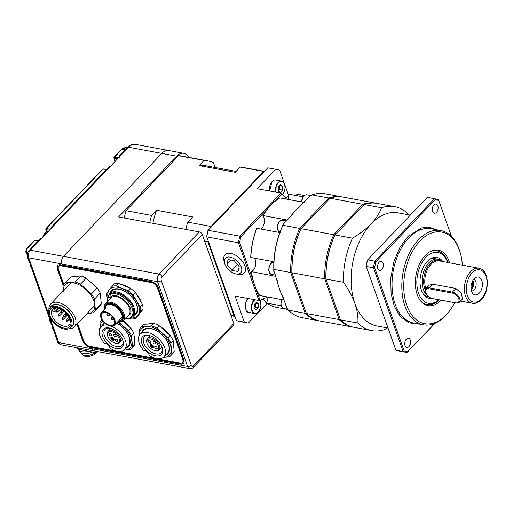 <?xml version="1.0" encoding="UTF-8"?>
<svg xmlns="http://www.w3.org/2000/svg" width="513" height="513" viewBox="0 0 513 513"><rect width="100%" height="100%" fill="white"/><g stroke="black" fill="none" stroke-linecap="round" stroke-linejoin="round"><path stroke-width="0.77" d="M125.255 149.796L121.87 149.341A0.821 0.475 43.7 0 0 121.543 149.43L123.864 147.879L127.442 147.507L122.626 148.629L114.431 157.132L118.484 157.869M38.366 240.783L34.846 240.462L27.048 248.632L26.67 251.376L27.882 252.39M181.647 362.967A5.752 3.309 43.7 0 0 182.955 362.332A5.752 3.309 43.7 0 0 183.256 359.19L157.85 287.447A5.752 3.309 43.7 0 0 151.771 282.054L62.907 265.587L62.74 265.125L62.907 265.587L61.419 265.311A5.752 3.309 -136.3 0 0 58.873 265.901A5.752 3.309 -136.3 0 0 58.302 267.235M94.809 350.879A5.483 3.367 -79.5 0 1 94.026 350.886A5.483 3.367 -79.5 0 1 91.923 348.737L91.609 346.647L91.538 347.654L90.051 347.378A6.849 3.937 -136.3 0 1 82.811 340.953L76.873 324.178M94.86 351.039L95.399 352.553L81.368 349.949A10.959 5.925 160.5 0 1 77.585 347.84A10.959 5.925 160.5 0 0 87.441 349.667M96.547 351.354L95.399 352.553M188.598 157.318A15.076 9.26 100.5 0 0 183.654 153.291A15.076 9.26 100.5 0 0 176.677 156.157L161.794 153.4A15.076 9.26 -79.5 0 1 168.777 150.533A15.076 9.26 100.5 0 0 161.794 153.4L63.458 256.365L161.794 153.4L128.628 147.25L30.293 250.222A5.483 3.367 100.5 0 0 28.734 257.808L49.062 315.206M63.157 285.44L57.411 269.216A6.849 3.937 -136.3 0 1 57.77 265.471A6.849 3.937 -136.3 0 1 60.797 264.766L151.155 281.509A6.849 3.937 43.7 0 1 158.395 287.928L183.795 359.671A6.849 3.937 43.7 0 1 183.436 363.416A6.849 3.937 43.7 0 1 180.409 364.121L91.538 347.654L91.923 348.737A5.483 3.367 -79.5 0 0 94.026 350.886L189.695 368.61A5.483 3.367 -79.5 0 1 187.591 366.468L157.574 281.682L61.9 263.958A5.483 3.367 -79.5 0 1 63.458 256.365A5.483 3.367 100.5 0 0 61.9 263.958L62.285 265.041L61.9 263.958L28.734 257.808A2.738 1.481 160.5 0 1 27.702 257.103L57.725 341.882C57.533 342.652 58.578 343.607 60.861 344.736A5.483 3.367 100.5 0 1 58.758 342.594A2.738 1.481 160.5 0 1 57.725 341.882M183.583 363.249A6.849 3.937 43.7 0 1 180.717 363.794L90.365 347.051A6.849 3.937 -136.3 0 1 83.125 340.632L77.181 323.85M63.413 284.965L57.719 268.895L57.411 269.216M57.931 265.317A6.849 3.937 -136.3 0 0 57.719 268.895M55.519 335.649L56.097 337.291M53.063 328.718L52.409 327.935L53.551 330.321A0.821 0.641 133.4 0 0 53.685 330.532L53.057 329.609M50.601 321.76L49.652 320.728L50.761 323.055A0.821 0.641 133.4 0 0 50.896 323.267L50.261 322.331M30.536 265.106A0.821 0.686 129.8 0 0 30.472 265.76L29.972 265.029L30.459 266.523L31.498 267.824M28.279 258.732A0.821 0.686 129.8 0 0 28.318 259.059L29.036 260.867M27.535 253.505L25.721 251.659L26.208 253.23L27.375 254.672M27.369 254.756L26.881 254.294A0.821 0.641 133.4 0 1 26.747 254.076L26.227 252.415A0.821 0.686 -50.2 0 1 26.67 251.376M49.389 230.222L46.061 229.619A0.821 0.494 164.9 0 1 45.76 229.349L46.375 231.6A0.821 0.487 -15.3 0 0 46.497 231.78M117.528 158.876L114.194 158.267A0.821 0.494 164.9 0 1 113.899 158.004L114.893 161.64M122.306 148.712A0.821 0.532 50.1 0 1 122.626 148.629M115.066 161.454L114.194 158.267A0.821 0.551 -79.7 0 1 114.431 157.132A0.821 0.475 43.7 0 0 114.098 157.222A0.821 0.821 0 0 0 113.899 158.004M106.505 169.431L102.985 169.117A0.821 0.5 -84.9 0 1 103.325 168.957L106.672 169.258M46.67 231.863L46.061 229.619A0.821 0.551 -79.7 0 1 46.292 228.484L50.351 229.221M35.185 240.302A0.821 0.821 0 0 0 34.518 240.552A0.821 0.475 -136.3 0 1 34.846 240.462A0.821 0.5 -84.9 0 1 35.185 240.302L38.533 240.603M199.39 231.934A2.738 1.577 43.7 0 1 202.289 234.499L162.025 276.661A2.738 1.686 100.5 0 0 161.249 280.457A2.738 1.481 160.5 0 1 157.574 281.682A5.483 3.367 -79.5 0 1 159.126 274.096L199.39 231.934L118.606 216.961L176.677 156.157M202.289 234.499L233.851 323.632A2.738 1.577 43.7 0 1 233.704 325.133L193.446 367.289A2.738 1.577 43.7 0 0 193.587 365.788L233.851 323.632M157.78 287.261L157.331 287.735L182.731 359.472A5.483 3.149 -136.3 0 1 182.448 362.467A5.483 3.149 -136.3 0 1 180.025 363.031L89.666 346.288A5.483 3.149 -136.3 0 1 83.876 341.151L77.598 323.421M63.779 284.401L58.469 269.415A5.483 3.149 -136.3 0 1 58.758 266.414L59.764 265.362M157.331 287.735A5.483 3.149 -136.3 0 0 151.54 282.599L61.182 265.856A5.483 3.149 -136.3 0 0 58.758 266.414M215.146 167.507L213.414 162.621A73.994 45.465 100.5 0 0 207.444 160.813L181.929 156.08A73.994 45.465 100.5 0 0 178.562 155.67L126.006 210.708A73.994 45.465 100.5 0 0 124.249 218.006M208.079 240.559A73.994 45.465 100.5 0 0 207.906 241.758L234.031 315.54L230.773 314.937M207.906 241.758L204.642 241.155M264.304 171.477A73.994 45.465 100.5 0 0 263.605 171.425L211.042 226.464L187.655 222.129L192.619 216.935L156.478 210.234L151.515 215.434A73.994 45.465 100.5 0 0 149.758 222.738M151.515 215.434L126.006 210.708M207.444 160.813A73.994 45.465 100.5 0 0 204.078 160.396L199.115 165.59L235.255 172.291L240.219 167.091L263.605 171.425M204.078 160.396L178.562 155.67M187.655 222.129A73.994 45.465 100.5 0 0 185.898 229.433M211.042 226.464A73.994 45.465 100.5 0 0 210.747 227.56M264.413 171.368L243.585 167.507A73.994 45.465 100.5 0 0 240.219 167.091M234.031 315.54A73.994 45.465 100.5 0 0 234.73 315.828M236.115 171.393L206.502 165.904A68.813 42.284 100.5 0 0 199.115 165.59M156.478 210.234A68.813 42.284 100.5 0 0 152.887 223.315M48.915 309.615A16.442 9.452 43.7 0 1 50.165 304.575A16.442 9.452 43.7 0 1 50.556 304.113A16.442 9.452 43.7 0 1 68.595 308.275A16.442 9.452 43.7 0 1 74.731 326.364A16.442 9.452 43.7 0 1 74.34 326.826A16.442 9.452 43.7 0 1 68.922 328.724M50.37 307.486A14.544 8.362 43.7 0 1 50.96 306.485A14.544 8.362 43.7 0 1 66.921 309.442A14.544 8.362 43.7 0 1 72.699 325.755A14.544 8.362 43.7 0 1 70.98 327.172M49.633 308.3A14.249 8.195 43.7 0 1 49.973 307.903A14.249 8.195 43.7 0 1 65.606 311.506A14.249 8.195 43.7 0 1 70.929 327.185A14.249 8.195 43.7 0 1 70.589 327.583A14.249 8.195 43.7 0 1 54.955 323.979A14.249 8.195 43.7 0 1 49.633 308.3M49.973 307.903L51.524 306.28A14.249 8.195 43.7 0 1 67.152 309.884A14.249 8.195 43.7 0 1 72.474 325.563A14.249 8.195 43.7 0 1 72.134 325.96L70.589 327.583M70.005 326.364A13.017 7.483 43.7 0 1 55.725 323.722A13.017 7.483 43.7 0 1 50.556 309.115A13.017 7.483 43.7 0 1 64.837 311.763A13.017 7.483 43.7 0 1 70.005 326.364M52.32 309.647A11.376 6.541 -136.3 0 0 56.565 322.158A11.376 6.541 -136.3 0 0 69.043 325.037A11.376 6.541 -136.3 0 0 69.313 324.716A11.376 6.541 -136.3 0 0 65.068 312.199A11.376 6.541 -136.3 0 0 52.589 309.326A11.376 6.541 -136.3 0 0 52.32 309.647M52.711 309.204A11.376 6.541 -136.3 0 0 52.557 309.397A11.376 6.541 -136.3 0 0 52.069 310.23L53.211 311.237A1.642 0.943 43.7 0 0 54.974 311.622L58.168 308.275M56 308.012L54.359 309.73L53.269 308.762M54.359 309.73A1.642 0.943 43.7 0 1 54.974 311.622M86.986 313.584A19.186 11.029 -136.3 0 0 88.076 313.533A19.186 11.029 -136.3 0 0 94.79 304.722L94.475 299.124A20.552 11.818 -136.3 0 0 91.449 293.981L80.426 284.202A20.552 11.818 -136.3 0 0 75.161 282.003L65.177 282.984A20.552 11.818 -136.3 0 0 64.362 283.708L70.14 277.655A20.552 11.818 43.7 0 1 70.954 276.93L80.939 275.949A20.552 11.818 43.7 0 1 86.203 278.155L97.233 287.934A20.552 11.818 43.7 0 1 100.253 293.077L101.292 303.831A20.552 11.818 43.7 0 1 100.362 305.472A20.552 11.818 43.7 0 1 99.868 306.049L94.091 312.096A20.552 11.818 -136.3 0 0 95.514 309.884L94.79 304.722A19.186 11.029 -136.3 0 0 85.729 289.313A19.186 11.029 -136.3 0 0 69.96 282.708A19.186 11.029 -136.3 0 0 64.683 285.414A19.186 11.029 -136.3 0 0 63.202 290.871M64.362 283.708A20.552 11.818 -136.3 0 0 63.868 284.285A20.552 11.818 -136.3 0 0 62.932 285.921L63.246 291.519M86.941 313.635L93.276 312.827A20.552 11.818 -136.3 0 0 94.091 312.096M101.292 303.831L95.514 309.884M94.475 299.124L100.253 293.077M97.233 287.934L91.449 293.981M80.426 284.202L86.203 278.155M80.939 275.949L75.161 282.003M65.177 282.984L70.954 276.93M162.108 347.564A11.594 6.663 43.7 0 1 161.435 352.412A11.594 6.663 43.7 0 1 161.159 352.739A11.594 6.663 43.7 0 1 148.443 349.808A11.594 6.663 43.7 0 1 144.115 337.054A11.594 6.663 43.7 0 1 144.39 336.727A11.594 6.663 43.7 0 1 149.52 335.534M142.319 336.958A12.96 7.451 43.7 0 1 148.95 335.387A12.96 7.451 43.7 0 1 162.288 348.122A12.96 7.451 43.7 0 1 161.685 354.13A12.96 7.451 43.7 0 1 147.462 351.495A12.96 7.451 43.7 0 1 142.319 336.958M139.716 334.649A16.442 9.452 -136.3 0 0 143.672 350.494A4.11 2.366 43.7 0 1 147.16 351.899A4.11 2.366 43.7 0 1 149.11 355.317A16.442 9.452 -136.3 0 0 163.891 356.901A16.442 9.452 -136.3 0 0 164.288 356.439A16.442 9.452 -136.3 0 0 158.145 338.343A16.442 9.452 -136.3 0 0 140.107 334.187A16.442 9.452 -136.3 0 0 139.716 334.649M147.013 343.287L146.821 342.633A8.086 4.649 43.7 0 1 147.199 338.888A8.086 4.649 43.7 0 1 147.391 338.663A8.086 4.649 43.7 0 1 156.26 340.709A8.086 4.649 43.7 0 1 159.28 349.603A8.086 4.649 43.7 0 1 159.088 349.828A8.086 4.649 43.7 0 1 155.144 350.578L154.484 350.424A7.265 4.175 43.7 0 1 151.527 349.071L149.071 346.891A7.265 4.175 43.7 0 1 147.013 343.287A7.265 4.175 43.7 0 1 147.346 339.92A7.265 4.175 43.7 0 1 155.317 341.395A7.265 4.175 43.7 0 1 158.203 349.545A7.265 4.175 43.7 0 1 154.484 350.424M148.475 340.921A1.507 0.866 43.7 0 1 148.513 340.876A1.507 0.866 43.7 0 1 150.162 341.26A1.507 0.866 43.7 0 1 150.726 342.915A1.507 0.866 43.7 0 1 150.694 342.96A1.507 0.866 43.7 0 1 149.039 342.575A1.507 0.866 43.7 0 1 148.475 340.921M153.137 341.78A1.507 0.866 43.7 0 1 153.169 341.741A1.507 0.866 43.7 0 1 154.823 342.12A1.507 0.866 43.7 0 1 155.388 343.781A1.507 0.866 43.7 0 1 155.349 343.819A1.507 0.866 43.7 0 1 153.695 343.441A1.507 0.866 43.7 0 1 153.137 341.78M154.823 346.551A1.507 0.866 43.7 0 1 154.855 346.506A1.507 0.866 43.7 0 1 156.51 346.884A1.507 0.866 43.7 0 1 157.074 348.545A1.507 0.866 43.7 0 1 157.036 348.59A1.507 0.866 43.7 0 1 155.388 348.205A1.507 0.866 43.7 0 1 154.823 346.551M150.277 344.627A2.058 1.18 43.7 0 1 150.328 344.569A2.058 1.18 43.7 0 1 152.585 345.089A2.058 1.18 43.7 0 1 153.349 347.352A2.058 1.18 43.7 0 1 153.304 347.41A2.058 1.18 43.7 0 1 151.046 346.891A2.058 1.18 43.7 0 1 150.277 344.627M150.623 344.39L150.873 345.435M152.496 347.032L153.47 347.109M151.604 344.467L150.867 345.429L152.034 346.467L152.361 346.121M151.899 345.217L152.137 344.742M153.259 345.954L152.143 344.96L151.668 345.505L152.425 346.179L152.092 346.621L150.649 345.711L152.329 347.205L153.297 346.019L152.329 347.205M152.329 346.095L151.515 345.48L151.829 345.153M151.636 344.48L152.111 344.723M152.021 344.819L151.515 345.48M151.835 345.287L153.002 346.32M163.891 356.901L167.52 353.098A16.442 9.452 -136.3 0 0 167.918 352.636A16.442 9.452 -136.3 0 0 161.383 334.187A16.442 9.452 -136.3 0 0 143.736 330.385A16.442 9.452 -136.3 0 0 143.345 330.847M141.614 332.61A17.128 9.85 43.7 0 1 161.403 334.11A17.128 9.85 43.7 0 1 165.398 355.323M163.211 357.503L169.591 356.753A20.552 11.818 -136.3 0 0 170.406 356.028A20.552 11.818 -136.3 0 0 170.9 355.451A20.552 11.818 -136.3 0 0 171.836 353.816L174.196 351.341L173.15 340.587A20.552 11.818 -136.3 0 0 170.13 335.438L159.101 325.665A20.552 11.818 -136.3 0 0 153.842 323.459L143.852 324.44A20.552 11.818 -136.3 0 0 143.037 325.165L140.677 327.634A20.552 11.818 -136.3 0 0 139.254 329.853L139.639 335.374M170.406 356.028L172.766 353.56A20.552 11.818 -136.3 0 0 173.259 352.982A20.552 11.818 -136.3 0 0 174.196 351.341M159.101 325.665L156.741 328.134A20.552 11.818 -136.3 0 0 151.482 325.928L141.492 326.909A20.552 11.818 -136.3 0 0 140.677 327.634M141.492 326.909L143.852 324.44M151.482 325.928L153.842 323.459M170.13 335.438L167.77 337.913L156.741 328.134M171.836 353.816L170.791 343.056A20.552 11.818 -136.3 0 0 167.77 337.913M170.791 343.056L173.15 340.587M148.706 323.831L149.155 323.767A18.712 10.76 43.7 0 1 150.751 323.652M160.466 326.762A18.712 10.76 43.7 0 1 169.046 334.38M173.484 342.953A18.712 10.76 43.7 0 1 173.92 347.012M163.294 357.439A19.186 11.029 -136.3 0 0 164.461 357.388A19.186 11.029 -136.3 0 0 171.175 348.577A19.186 11.029 -136.3 0 0 162.121 333.168A19.186 11.029 -136.3 0 0 146.352 326.563A19.186 11.029 -136.3 0 0 139.594 334.809M109.769 299.156L110.539 297.591C115.816 289.479 136.137 307.518 129.789 314.661L127.609 316.194M101.176 312.943A9.042 5.201 43.7 0 1 101.388 312.693A9.042 5.201 43.7 0 1 111.308 314.982A9.042 5.201 43.7 0 1 114.688 324.928A9.042 5.201 43.7 0 1 114.47 325.184A9.042 5.201 43.7 0 1 104.549 322.895A9.042 5.201 43.7 0 1 101.176 312.943M103.69 310.314L102.318 311.75M102.433 312.815L102.94 312.853M114.072 324.383A8.221 4.726 43.7 0 1 113.88 324.614A8.221 4.726 43.7 0 1 104.857 322.536A8.221 4.726 43.7 0 1 101.786 313.488A8.221 4.726 43.7 0 1 101.984 313.257A8.221 4.726 43.7 0 1 111 315.341A8.221 4.726 43.7 0 1 114.072 324.383M122.004 314.931A10.279 5.906 43.7 0 1 121.491 319.586A10.279 5.906 43.7 0 1 121.248 319.875A10.279 5.906 43.7 0 1 118.42 321.055M105.338 308.582A10.279 5.906 43.7 0 1 106.14 305.966A10.279 5.906 43.7 0 1 106.383 305.677A10.279 5.906 43.7 0 1 111.289 304.696M104.966 308.973A10.549 6.066 43.7 0 1 105.774 305.947A10.549 6.066 43.7 0 1 111.18 304.671A10.549 6.066 43.7 0 1 122.036 315.04A10.549 6.066 43.7 0 1 121.543 319.926A10.549 6.066 43.7 0 1 118.041 321.446M117.451 322.068A11.395 6.554 -136.3 0 0 121.902 320.805L122.363 320.324A11.395 6.554 -136.3 0 0 122.639 320.003A11.395 6.554 -136.3 0 0 118.381 307.467A11.395 6.554 -136.3 0 0 105.883 304.581L105.421 305.068A11.395 6.554 -136.3 0 0 105.146 305.389A11.395 6.554 -136.3 0 0 104.37 309.596M121.902 320.805A11.395 6.554 -136.3 0 0 122.171 320.49A11.395 6.554 -136.3 0 0 117.919 307.947A11.395 6.554 -136.3 0 0 105.421 305.068M122.209 320.484A11.401 6.554 -136.3 0 0 122.645 320.003A11.401 6.554 -136.3 0 0 118.24 307.325A11.401 6.554 -136.3 0 0 105.729 304.748M119.24 322.068A12.331 7.092 -136.3 0 0 123.351 320.651A12.331 7.092 -136.3 0 0 123.646 320.304A12.331 7.092 -136.3 0 0 119.035 306.736A12.331 7.092 -136.3 0 0 105.511 303.619A12.331 7.092 -136.3 0 0 105.216 303.965A12.331 7.092 -136.3 0 0 104.28 307.787M125.352 318.547A15.499 8.913 -136.3 0 0 131.373 316.835L132.149 316.021A15.499 8.913 -136.3 0 0 132.521 315.585A15.499 8.913 -136.3 0 0 127.481 299.252A15.499 8.913 -136.3 0 0 110.654 293.846L109.878 294.654A4.11 2.366 43.7 0 1 109.827 296.956A4.11 2.366 43.7 0 1 109.724 297.072A4.11 2.366 43.7 0 1 107.743 297.463A15.499 8.913 -136.3 0 0 107.518 301.516M131.373 316.835A15.499 8.913 -136.3 0 0 131.745 316.399A15.499 8.913 -136.3 0 0 126.705 300.06A15.499 8.913 -136.3 0 0 109.878 294.654M107.743 297.463L108.519 296.649A4.11 2.366 43.7 0 1 108.48 296.642L107.98 296.052L110.609 293.378M129.257 318.188A16.442 9.452 -136.3 0 0 133.124 316.367L135.689 313.68A16.442 9.452 -136.3 0 0 136.08 313.219A16.442 9.452 -136.3 0 0 130.879 296.033A16.442 9.452 -136.3 0 0 113.084 290.031L110.526 292.711L110.635 293.808A4.11 2.366 43.7 0 1 110.654 293.846M133.124 316.367A16.442 9.452 -136.3 0 0 133.521 315.905A16.442 9.452 -136.3 0 0 128.321 298.72A16.442 9.452 -136.3 0 0 110.526 292.711M101.388 312.693L103.671 310.333M102.991 312.847A0.545 0.532 -85 0 0 102.562 313.09M103.184 312.879L102.786 312.68M131.7 316.489A15.544 8.939 -136.3 0 0 128.244 300.002A15.544 8.939 -136.3 0 0 110.635 293.808M107.98 296.052A16.442 9.452 -136.3 0 0 107.698 297.598M109.513 294.449A17.128 9.85 43.7 0 1 110.776 291.211A17.128 9.85 43.7 0 1 129.565 294.693A17.128 9.85 43.7 0 1 136.368 313.905A17.128 9.85 43.7 0 1 133.56 315.905M121.581 284.51A18.712 10.76 43.7 0 1 129.488 287.883M136.285 293.84A18.712 10.76 43.7 0 1 141.235 302.163M130.353 317.97A19.186 11.029 -136.3 0 0 137.907 315.271A19.186 11.029 -136.3 0 0 136.554 301.285A19.186 11.029 -136.3 0 0 122.216 288.575A19.186 11.029 -136.3 0 0 109.237 289.851A19.186 11.029 -136.3 0 0 107.865 296.495M111.956 286.318L114.316 283.849A20.552 11.818 43.7 0 1 118.65 283.42L130.783 288.498A20.552 11.818 43.7 0 1 135.567 292.743L142.531 304.6A20.552 11.818 43.7 0 1 142.986 309.268L137.817 316.046L135.458 318.515L140.626 311.737A20.552 11.818 -136.3 0 0 140.171 307.069L133.207 295.212A20.552 11.818 -136.3 0 0 128.423 290.974L116.291 285.895A20.552 11.818 -136.3 0 0 111.956 286.318L106.794 293.096A20.552 11.818 -136.3 0 0 107.243 297.764L107.518 298.297M129.161 318.22L131.129 318.945A20.552 11.818 -136.3 0 0 135.458 318.515M142.986 309.268L140.626 311.737M142.531 304.6L140.171 307.069M135.567 292.743L133.207 295.212M130.783 288.498L128.423 290.974M118.65 283.42L116.291 285.895M122.78 340.273A11.594 6.663 43.7 0 1 122.107 345.121A11.594 6.663 43.7 0 1 121.825 345.448A11.594 6.663 43.7 0 1 109.115 342.517A11.594 6.663 43.7 0 1 104.787 329.763A11.594 6.663 43.7 0 1 105.062 329.436A11.594 6.663 43.7 0 1 110.186 328.249M102.985 329.667A12.96 7.451 43.7 0 1 109.622 328.096A12.96 7.451 43.7 0 1 122.953 340.837A12.96 7.451 43.7 0 1 122.357 346.839A12.96 7.451 43.7 0 1 108.134 344.204A12.96 7.451 43.7 0 1 102.985 329.667M107.775 325.165A16.442 9.452 -136.3 0 0 100.779 326.896A16.442 9.452 -136.3 0 0 100.381 327.358A16.442 9.452 -136.3 0 0 104.338 343.21A4.11 2.366 43.7 0 1 107.826 344.608A4.11 2.366 43.7 0 1 109.776 348.032A16.442 9.452 -136.3 0 0 124.563 349.61A16.442 9.452 -136.3 0 0 124.954 349.148A16.442 9.452 -136.3 0 0 123.761 337.105A16.442 9.452 -136.3 0 0 111.398 326.223M107.679 335.996L107.493 335.348A8.086 4.649 43.7 0 1 107.871 331.603A8.086 4.649 43.7 0 1 108.063 331.372A8.086 4.649 43.7 0 1 116.932 333.418A8.086 4.649 43.7 0 1 119.952 342.312A8.086 4.649 43.7 0 1 119.753 342.543A8.086 4.649 43.7 0 1 115.81 343.293L115.156 343.133A7.265 4.175 43.7 0 1 112.2 341.78L109.744 339.6A7.265 4.175 43.7 0 1 107.679 335.996A7.265 4.175 43.7 0 1 108.019 332.629A7.265 4.175 43.7 0 1 115.983 334.11A7.265 4.175 43.7 0 1 118.869 342.254A7.265 4.175 43.7 0 1 115.156 343.133M109.147 333.63A1.507 0.866 43.7 0 1 109.179 333.591A1.507 0.866 43.7 0 1 110.834 333.969A1.507 0.866 43.7 0 1 111.398 335.63A1.507 0.866 43.7 0 1 111.359 335.669A1.507 0.866 43.7 0 1 109.705 335.29A1.507 0.866 43.7 0 1 109.147 333.63M113.803 334.495A1.507 0.866 43.7 0 1 113.841 334.45A1.507 0.866 43.7 0 1 115.496 334.835A1.507 0.866 43.7 0 1 116.06 336.49A1.507 0.866 43.7 0 1 116.021 336.534A1.507 0.866 43.7 0 1 114.367 336.15A1.507 0.866 43.7 0 1 113.803 334.495M115.489 339.26A1.507 0.866 43.7 0 1 115.528 339.215A1.507 0.866 43.7 0 1 117.182 339.6A1.507 0.866 43.7 0 1 117.746 341.254A1.507 0.866 43.7 0 1 117.708 341.299A1.507 0.866 43.7 0 1 116.053 340.921A1.507 0.866 43.7 0 1 115.489 339.26M110.949 337.342A2.058 1.18 43.7 0 1 111 337.285A2.058 1.18 43.7 0 1 113.251 337.804A2.058 1.18 43.7 0 1 114.021 340.061A2.058 1.18 43.7 0 1 113.969 340.119A2.058 1.18 43.7 0 1 111.719 339.6A2.058 1.18 43.7 0 1 110.949 337.342M111.289 337.099L111.481 338.214M113.161 339.741L114.142 339.818M113.014 338.849L112.706 339.176L112.943 338.862L112.187 338.189L112.809 337.458M113.931 338.663L112.815 337.676L112.334 338.221L113.091 338.888L112.757 339.33L111.545 338.15M113.309 339.587L113.963 338.727L113.309 339.587M112.27 337.176L111.539 338.144L112.706 339.176M112.309 337.188L112.777 337.439M112.687 337.528L112.187 338.189M113.001 339.914L111.488 338.202M112.507 337.996L113.674 339.035M124.563 349.61L128.192 345.807A16.442 9.452 -136.3 0 0 128.583 345.345A16.442 9.452 -136.3 0 0 122.056 326.903A16.442 9.452 -136.3 0 0 116.477 323.081M104.581 322.927A16.442 9.452 -136.3 0 0 104.408 323.1A16.442 9.452 -136.3 0 0 104.011 323.562M116.56 322.998A17.128 9.85 43.7 0 1 122.068 326.819A17.128 9.85 43.7 0 1 126.07 348.032M123.883 350.212L130.264 349.468A20.552 11.818 -136.3 0 0 131.078 348.737A20.552 11.818 -136.3 0 0 131.572 348.16A20.552 11.818 -136.3 0 0 132.501 346.525L134.861 344.056L133.822 333.296A20.552 11.818 -136.3 0 0 130.796 328.153L122.973 320.997M131.078 348.737L133.438 346.269A20.552 11.818 -136.3 0 0 133.931 345.691A20.552 11.818 -136.3 0 0 134.861 344.056M101.959 319.785A20.552 11.818 -136.3 0 0 101.35 320.349A20.552 11.818 -136.3 0 0 99.926 322.562L100.304 328.083M130.796 328.153L128.442 330.622L118.721 322.113M132.501 346.525L131.463 335.765A20.552 11.818 -136.3 0 0 128.442 330.622M131.463 335.765L133.822 333.296M123.178 320.817A18.712 10.76 43.7 0 1 129.712 327.095M134.156 335.662A18.712 10.76 43.7 0 1 134.586 339.728M123.96 350.155A19.186 11.029 -136.3 0 0 125.134 350.097A19.186 11.029 -136.3 0 0 131.847 341.286A19.186 11.029 -136.3 0 0 122.787 325.877A19.186 11.029 -136.3 0 0 117.503 322.074M102.747 320.926A19.186 11.029 -136.3 0 0 100.266 327.525M102.286 325.319A17.128 9.85 43.7 0 1 104.107 322.465M254.134 306.864A3.424 2.103 100.5 0 0 254.506 304.312M255.596 303.17L255.621 307.191L254.506 308.364A3.424 2.103 100.5 0 0 255.698 305.248A3.424 2.103 100.5 0 0 255.391 303.395M256.147 310.044L254.07 308.499L254.224 304.607L256.462 302.266L258.539 303.818L258.385 307.704L256.147 310.044M255.775 303.305L258.539 303.818M255.621 307.191L258.385 307.704M278.264 189.259A3.424 2.103 100.5 0 0 278.636 186.713M279.726 185.571L279.752 189.586L278.636 190.759A3.424 2.103 100.5 0 0 279.829 187.643A3.424 2.103 100.5 0 0 279.521 185.789M280.278 192.439L278.2 190.894L278.354 187.008L280.592 184.667L282.669 186.213L282.516 190.099L280.278 192.439M279.906 185.7L282.669 186.213M279.752 189.586L282.516 190.099M418.935 324.03L408.81 322.863L400.23 316.457L394.35 306.415L391.092 293.654L390.746 278.149L393.837 261.842L399.896 247.458L407.662 236.807L421.571 227.919L429.195 227.304L436.409 229.721M425.335 290.352A18.391 11.299 -79.5 0 1 430.093 263.688A18.391 11.299 -79.5 0 1 441.27 261.277M410.291 215.12L397.908 212.831A57.552 35.359 100.5 0 0 371.258 223.764C366.128 229.003 359.87 233.813 352.482 238.186L335.047 234.96L364.102 204.533L381.531 207.765C379.614 213.126 376.189 218.461 371.258 223.764A57.552 35.359 100.5 0 0 354.906 303.472A57.552 35.359 100.5 0 0 376.94 326.005L388.046 328.064M433.895 204.931A4.662 2.86 -79.5 0 1 436.056 204.046A4.662 2.86 -79.5 0 1 438.134 207.425A4.662 2.86 -79.5 0 1 436.518 212.324A4.662 2.86 -79.5 0 1 434.357 213.209A4.662 2.86 -79.5 0 1 432.279 209.83A4.662 2.86 -79.5 0 1 433.895 204.931M379.145 262.258A4.662 2.86 -79.5 0 1 381.306 261.374A4.662 2.86 -79.5 0 1 383.384 264.753A4.662 2.86 -79.5 0 1 381.768 269.652A4.662 2.86 -79.5 0 1 379.607 270.537A4.662 2.86 -79.5 0 1 377.53 267.158A4.662 2.86 -79.5 0 1 379.145 262.258M406.367 339.119A4.662 2.86 -79.5 0 1 408.521 338.234A4.662 2.86 -79.5 0 1 410.605 341.613A4.662 2.86 -79.5 0 1 408.983 346.512A4.662 2.86 -79.5 0 1 406.828 347.397A4.662 2.86 -79.5 0 1 404.744 344.018A4.662 2.86 -79.5 0 1 406.367 339.119M454.685 302.702A46.587 28.625 -79.5 0 1 449.728 310.686L449.157 311.455A47.959 29.465 -79.5 0 1 445.54 315.732A47.959 29.465 -79.5 0 1 423.334 324.844A47.959 29.465 -79.5 0 1 404.969 306.069A47.959 29.465 -79.5 0 1 418.602 239.648A47.959 29.465 -79.5 0 1 440.808 230.536A47.959 29.465 -79.5 0 1 459.173 249.312A47.959 29.465 -79.5 0 1 460.116 252.293L460.379 253.217A46.587 28.625 -79.5 0 1 462.386 265.189M449.728 310.686A46.587 28.625 -79.5 0 1 406.809 305.453A46.587 28.625 -79.5 0 1 420.044 240.93A46.587 28.625 -79.5 0 1 459.462 250.318A46.587 28.625 -79.5 0 1 460.379 253.217M447.9 262.509A27.407 16.839 100.5 0 0 447.554 261.476A27.407 16.839 100.5 0 0 437.063 250.742A27.407 16.839 100.5 0 0 429.573 251.986M449.587 262.816A28.196 17.327 100.5 0 0 449.067 261.207A28.196 17.327 100.5 0 0 430.061 251.703A28.196 17.327 100.5 0 0 417.204 294.571A28.196 17.327 100.5 0 0 420.884 301.234A28.196 17.327 100.5 0 0 441.116 300.188M420.525 300.791A27.407 16.839 100.5 0 0 427.079 304.639A27.407 16.839 100.5 0 0 439.346 299.861M304.1 202.385L279.899 197.903A57.552 35.359 100.5 0 0 270.915 205.168A57.552 35.359 100.5 0 0 266.58 210.311A57.552 35.359 100.5 0 0 263.034 215.563L287.235 220.045M287.472 308.922A6.169 3.79 -79.5 0 1 286.241 307.043A6.169 3.79 -79.5 0 1 285.837 304.767L279.643 289.524L275.154 274.59A6.169 3.79 -79.5 0 1 273.801 269.44A62.208 38.225 -79.5 0 1 282.862 225.29A62.208 38.225 -79.5 0 1 283.503 223.95L290.473 216.653L296.001 209.817L307.601 198.723A6.169 3.79 -79.5 0 1 308.852 196.845A6.169 3.79 -79.5 0 1 310.666 195.709M275.782 276.379L251.37 271.601A7.535 4.63 100.5 0 0 253.191 270.338A7.535 4.63 100.5 0 0 254.39 258.174M279.835 232.549L256.827 228.285L256.564 228.638A56.731 34.858 -79.5 0 0 250.716 257.141L250.831 257.513L273.884 261.784M260.88 229.035A7.535 4.63 100.5 0 0 261.829 228.227A7.535 4.63 100.5 0 0 262.816 215.819L263.034 215.563M282.862 225.29A6.169 3.79 -79.5 0 1 284.555 222.283A6.169 3.79 -79.5 0 1 286.1 221.231M438.91 299.778A25.823 15.865 -79.5 0 1 435.947 301.868A25.823 15.865 -79.5 0 1 418.544 293.167A25.823 15.865 -79.5 0 1 423.449 260.38A25.823 15.865 -79.5 0 1 444.348 256.506L442.911 254.801A27.407 16.839 100.5 0 0 436.531 250.658M444.348 256.506A25.823 15.865 -79.5 0 1 447.676 262.464M442.828 261.566A20.764 12.761 100.5 0 0 430.875 258.603A20.764 12.761 100.5 0 0 421.397 290.172A20.764 12.761 100.5 0 0 424.11 295.078A20.764 12.761 100.5 0 0 431.728 298.386M423.405 294.161A19.186 11.786 100.5 0 0 427.515 296.354L428.522 296.546M224.861 264.015A10.587 6.092 43.7 0 1 224.604 263.182A10.587 6.092 43.7 0 1 230.517 257.225A10.587 6.092 43.7 0 1 241.29 267.055A10.587 6.092 43.7 0 1 235.813 273.891A10.587 6.092 43.7 0 1 224.861 264.015M224.604 263.182L224.027 260.97A13.248 7.618 43.7 0 1 231.421 253.518A13.248 7.618 43.7 0 1 244.9 265.817A13.248 7.618 43.7 0 1 238.051 274.365L235.813 273.891M427.489 295.514A19.186 11.786 -79.5 0 1 428.81 262.868A19.186 11.786 -79.5 0 1 437.692 259.219A19.186 11.786 -79.5 0 1 441.744 261.367M425.707 292.41L425.553 291.871A6.849 3.937 43.7 0 1 426.034 288.505L429.169 285.215L432.549 284.151L455.935 288.486L461.463 293.616L462.47 299.015L459.327 302.298A6.849 3.937 43.7 0 1 456.301 303.003L432.914 298.669A6.849 3.937 43.7 0 1 432.6 298.604L432.055 298.47A6.169 3.546 43.7 0 1 425.816 292.756A6.169 3.546 43.7 0 1 425.707 292.41A6.169 3.546 43.7 0 1 428.868 288.748L452.254 293.083A6.169 3.546 43.7 0 1 458.769 298.861A6.169 3.546 43.7 0 1 455.717 302.862L432.331 298.534A6.169 3.546 43.7 0 1 432.055 298.47M479.257 293.147A9.054 5.566 100.5 0 0 482.143 281.688A9.054 5.566 100.5 0 0 475.731 277.552A9.054 5.566 100.5 0 0 474.172 278.777A9.054 5.566 100.5 0 0 472.781 293.462A9.054 5.566 100.5 0 0 479.257 293.147M471.485 290.986A5.893 3.623 100.5 0 0 474.121 289.851A5.893 3.623 100.5 0 0 476.173 283.734A5.893 3.623 100.5 0 0 473.634 279.399M471.184 289.736A5.893 3.623 100.5 0 0 471.569 289.377A5.893 3.623 100.5 0 0 472.903 280.457M472.261 281.682A4.444 2.732 -79.5 0 1 471.158 288.229A4.444 2.732 -79.5 0 1 471.024 288.364M426.034 288.505A6.849 3.937 43.7 0 1 429.06 287.799L452.447 292.134A6.849 3.937 43.7 0 1 458.667 296.572A6.849 3.937 43.7 0 1 459.327 302.298M234.217 260.668L239.212 266.67L238.064 271.537L231.927 270.402L226.938 264.4L228.08 259.533L234.217 260.668M237.352 264.727L231.927 270.402M231.055 260.085L226.938 264.4M288.761 195.87L279.681 170.233A78.104 47.991 100.5 0 0 276.225 169.373L268.357 167.918A78.104 47.991 100.5 0 0 267.799 167.822L208.124 230.305L239.802 236.179A78.104 47.991 100.5 0 0 238.449 242.752L206.771 236.884L206.688 236.531A77.283 47.485 100.5 0 1 207.9 230.651L208.124 230.305A78.104 47.991 100.5 0 0 206.771 236.884L236.442 320.657A78.104 47.991 100.5 0 0 239.898 321.51L247.76 322.972A78.104 47.991 100.5 0 0 248.324 323.068L266.856 303.664L262.983 299.066M437.692 259.219L434.505 258.629A19.186 11.786 100.5 0 0 429.881 259.212M236.442 320.657L244.303 322.113A78.104 47.991 100.5 0 0 247.76 322.972M276.225 169.373A78.104 47.991 100.5 0 0 275.667 169.277L267.799 167.822M244.303 322.113L235.095 296.097L258.905 300.509L260.091 300.374L267.581 296.976M286.568 199.14L281.977 193.69L280.944 193.093L239.802 236.179L240.847 236.756A77.283 47.485 100.5 0 0 239.642 242.636L238.449 242.752L258.905 300.509M280.944 193.093L257.128 188.681L275.667 169.277M285.452 197.813L288.736 196.325M268.055 303.882L266.856 303.664M281.124 305.748L266.984 303.125A57.552 35.359 100.5 0 0 276.59 307.409L287.87 309.499M266.984 303.125L266.715 302.324A7.535 4.63 100.5 0 0 267.908 297.04M255.282 286.799L260.091 300.374M239.642 242.636L253.897 282.887M256.827 228.285A57.552 35.359 100.5 0 0 250.831 257.513M269.03 207.246L240.847 236.756M281.977 193.69L272.852 203.251M288.094 199.422A7.535 4.63 100.5 0 0 288.755 194.934L289.319 194.26L303.125 196.819M304.363 195.491L297.566 194.235A57.552 35.359 100.5 0 0 289.319 194.26M426.547 304.523A27.407 16.839 100.5 0 0 433.992 302.939L435.947 301.868M251.479 271.871A57.552 35.359 100.5 0 0 253.422 281.297A57.552 35.359 100.5 0 0 259.86 295.546L284.17 300.047M253.422 281.297L253.268 280.746A56.731 34.858 -79.5 0 1 251.37 271.601M275.154 274.59L273.859 270.941L273.91 269.408L290.711 272.518L305.152 313.302L288.357 310.192L287.133 308.416L285.837 304.767M273.859 270.941A62.208 38.225 -79.5 0 1 273.801 269.44M266.58 210.311L266.234 210.766A56.731 34.858 100.5 0 0 262.816 215.819M307.601 198.723L310.198 195.998L312.013 194.882L328.807 197.992L299.759 228.42A63.035 38.731 100.5 0 0 290.711 272.518L291.859 272.288A62.208 38.225 100.5 0 1 300.727 229.087L301.028 228.657A63.035 38.731 100.5 0 0 291.98 272.756L291.859 272.288M300.727 229.087L299.759 228.42L282.958 225.303A63.035 38.731 100.5 0 0 273.91 269.408M282.958 225.303L283.503 223.95M288.357 310.192A63.035 38.731 100.5 0 0 302.17 317.72L318.964 320.837A63.035 38.731 100.5 0 0 319.605 320.946M342.569 197.011A63.035 38.731 100.5 0 0 341.934 196.883L325.139 193.767A63.035 38.731 100.5 0 0 312.013 194.882M306.203 312.795L305.152 313.302A63.035 38.731 100.5 0 0 318.964 320.837M341.934 196.883A63.035 38.731 100.5 0 0 328.807 197.992L329.577 198.871M340.222 319.099L339.164 319.605L306.428 313.539L291.98 272.756L324.723 278.822L325.877 278.591L325.999 279.059L343.434 282.291C348.462 289.306 352.284 296.367 354.906 303.472C357.298 310.5 358.286 317.034 357.875 323.075L340.44 319.843L325.999 279.059A63.035 38.731 100.5 0 1 335.047 234.96L334.739 235.39A62.208 38.225 100.5 0 0 325.877 278.591M306.428 313.539A63.035 38.731 100.5 0 0 320.24 321.074L352.982 327.14A63.035 38.731 100.5 0 0 353.617 327.249M334.739 235.39L333.771 234.723L301.028 228.657L330.083 198.23L362.826 204.296L363.595 205.174M376.587 203.315A63.035 38.731 100.5 0 0 375.952 203.186L343.21 197.12A63.035 38.731 100.5 0 0 330.083 198.23M375.952 203.186A63.035 38.731 100.5 0 0 362.826 204.296L333.771 234.723A63.035 38.731 100.5 0 0 324.723 278.822L339.164 319.605A63.035 38.731 100.5 0 0 352.982 327.14M407.13 352.495A78.104 47.991 -79.5 0 1 406.572 352.399A78.104 47.991 -79.5 0 1 403.115 351.54L404.129 350.918A77.283 47.485 100.5 0 0 407.72 351.771L434.947 323.37M427.246 197.37L367.346 260.2A77.283 47.485 100.5 0 0 366.141 266.08L366.224 266.427A78.104 47.991 100.5 0 1 367.571 259.854L374.798 261.194L375.849 261.777A77.283 47.485 100.5 0 0 374.644 267.658L373.451 267.767A78.104 47.991 -79.5 0 1 374.798 261.194L434.473 198.704A78.104 47.991 -79.5 0 1 435.037 198.807A78.104 47.991 -79.5 0 1 438.487 199.666L438.756 200.525A77.283 47.485 100.5 0 0 435.159 199.666L434.473 198.704L427.246 197.37A78.104 47.991 -79.5 0 1 427.804 197.467L435.037 198.807M434.774 323.446L407.72 351.771M438.756 200.525L451.459 236.403M375.849 261.777L435.159 199.666M404.129 350.918L374.644 267.658M438.487 199.666L451.523 236.467M395.889 350.199L366.224 266.427L373.451 267.767L403.115 351.54L395.889 350.199A78.104 47.991 100.5 0 0 399.345 351.059L406.572 352.399M340.44 319.843A63.035 38.731 100.5 0 0 354.252 327.377L371.688 330.603A63.035 38.731 100.5 0 0 384.814 329.493L387.334 327.929M408.951 214.876L408.47 214.184A63.035 38.731 100.5 0 0 394.657 206.649L377.228 203.424A63.035 38.731 100.5 0 0 364.102 204.533M352.482 238.186A63.035 38.731 100.5 0 0 343.434 282.291M357.875 323.075A63.035 38.731 100.5 0 0 371.688 330.603M394.657 206.649A63.035 38.731 100.5 0 0 381.531 207.765M88.544 351.283A10.959 5.925 160.5 0 1 77.841 348.866L77.476 347.82M92.475 352.008A10.414 5.624 160.5 0 1 79.13 350.854L78.976 350.424M103.325 168.957A0.821 0.821 0 0 0 102.658 169.207A0.821 0.475 -136.3 0 1 102.985 169.117L46.292 228.484A0.821 0.475 43.7 0 0 45.965 228.567A0.821 0.821 0 0 0 45.76 229.349M162.025 276.661A2.738 1.577 -136.3 0 0 159.126 274.096L30.293 250.222A2.738 1.577 -136.3 0 0 29.081 250.498C26.836 254.339 27.272 253.133 27.702 257.103M135.612 144.39A15.076 9.26 100.5 0 0 128.628 147.25A2.738 1.577 -136.3 0 0 127.416 147.532C129.802 145.012 132.534 143.967 135.612 144.39L183.654 153.291M49.408 316.181L58.758 342.594L187.591 366.468A2.738 1.481 160.5 0 0 191.266 365.237A2.738 1.686 100.5 0 0 193.587 365.788M83.125 340.632L82.811 340.953M90.365 347.051L90.051 347.378M127.416 147.532L119.753 155.561A2.738 1.577 43.7 0 1 120.965 155.279M41.829 238.141A2.738 1.577 -136.3 0 0 40.617 238.423L29.081 250.498M109.968 166.789A2.738 1.577 -136.3 0 0 108.756 167.071L51.614 226.906A2.738 1.577 43.7 0 1 52.826 226.624M30.889 266.112L30.472 265.76L30.985 267.337A0.821 0.641 133.4 0 0 31.12 267.555L30.459 266.523M28.427 259.155L28.831 260.675A0.821 0.641 133.4 0 0 28.965 260.886L28.298 259.841M52.852 328.121A0.821 0.686 129.8 0 0 52.871 328.557L53.673 330.436M50.21 320.657A0.821 0.686 129.8 0 0 50.114 321.362L51.204 323.479M34.518 240.552L26.721 248.722A0.821 0.475 43.7 0 1 27.048 248.632M45.901 228.958A0.821 0.475 43.7 0 1 45.965 228.567L102.658 169.207M114.033 157.613A0.821 0.475 43.7 0 1 114.098 157.222L121.543 149.43M80.83 348.442L81.368 349.949M43.868 236.006A7.336 4.508 -79.5 0 1 48.331 231.331M161.249 280.457L191.266 365.237M180.717 363.794L180.409 364.121M61.656 265.356L61.182 265.856M151.54 282.599L152.008 282.105M182.731 359.472L183.186 358.997M66.017 313.59A0.821 0.475 43.7 0 0 65.132 313.405A0.821 0.475 43.7 0 1 65.132 313.405L65.183 314.584L66.017 313.59A0.821 0.475 43.7 0 1 66.344 314.514A0.821 0.475 43.7 0 1 66.324 314.54L66.812 314.027M69.011 318.894A0.821 0.475 43.7 0 1 69.031 318.874L69.082 320.054L69.774 319.214M69.486 318.4L69.031 318.874A0.821 0.475 43.7 0 1 69.665 318.887M66.087 320.035A0.821 0.475 43.7 0 1 66.106 320.009L66.151 321.196L66.985 320.202A0.821 0.475 43.7 0 1 67.312 321.125A0.821 0.475 43.7 0 1 67.293 321.144L68.813 319.554M68.883 317.098L66.106 320.009A0.821 0.475 43.7 0 1 66.985 320.202M61.9 318.502A0.821 0.475 43.7 0 1 61.919 318.483L61.964 319.663L62.798 318.669A0.821 0.475 43.7 0 1 63.125 319.593A0.821 0.475 43.7 0 1 63.105 319.618L67.549 314.963M63.349 316.983L61.919 318.483A0.821 0.475 43.7 0 1 62.798 318.669M67.03 314.289L64.491 316.944C63.291 317.438 62.875 317.079 63.246 315.88A0.821 0.673 37.3 0 1 63.285 315.828A0.821 0.475 43.7 0 1 63.304 315.809A0.821 0.475 43.7 0 1 64.202 316.014A0.821 0.475 43.7 0 1 64.51 316.919A0.821 0.475 43.7 0 1 64.491 316.944A0.821 0.475 43.7 0 1 64.42 316.996M64.51 316.919A0.821 0.673 -142.7 0 1 63.432 316.861A0.821 0.673 37.3 0 1 63.246 315.88L64.92 314.116M60.823 311.635A0.821 0.475 43.7 0 1 60.842 311.609L60.887 312.795L61.72 311.801A0.821 0.475 43.7 0 1 62.047 312.725A0.821 0.475 43.7 0 1 62.028 312.744L63.67 311.032M62.297 310.083L60.842 311.609A0.821 0.475 43.7 0 1 61.72 311.801M56.539 310.852A0.821 0.475 43.7 0 1 56.558 310.833L56.61 312.013L57.443 311.019A0.821 0.475 43.7 0 1 57.77 311.942A0.821 0.475 43.7 0 1 57.751 311.968L60.489 309.095M58.828 308.454L56.558 310.833A0.821 0.475 43.7 0 1 57.443 311.019M58.2 314.937A0.821 0.475 43.7 0 1 58.219 314.918L58.27 316.098L59.098 315.104A0.821 0.475 43.7 0 1 59.425 316.027A0.821 0.475 43.7 0 1 59.405 316.053L63.978 311.269M60.637 312.379L58.219 314.918A0.821 0.475 43.7 0 1 59.098 315.104M107.32 313.526A1.372 0.789 43.7 0 1 107.352 313.488L106.98 314.623A1.372 0.911 -7.9 0 0 107.563 315.245A1.372 0.911 172.1 0 0 109.461 314.867A1.372 0.789 43.7 0 1 109.365 315.341A1.372 0.789 43.7 0 1 109.333 315.38L110.103 314.572M107.717 313.103L107.352 313.488A1.372 0.789 43.7 0 1 108.551 313.597A1.372 0.789 43.7 0 1 109.461 314.867M111.821 317.521A1.372 0.789 43.7 0 1 111.853 317.483C111.334 318.829 111.501 319.567 112.353 319.708A1.372 0.66 -68.9 0 1 112.071 319.24A1.372 0.66 111.1 0 1 112.706 317.412A1.372 0.789 43.7 0 1 112.924 317.515M112.437 316.867L111.853 317.483A1.372 0.789 43.7 0 1 112.706 317.412M123.351 320.651L128.776 314.969A12.331 7.092 -136.3 0 0 129.071 314.623A12.331 7.092 -136.3 0 0 124.467 301.054A12.331 7.092 -136.3 0 0 110.936 297.938L105.511 303.619M104.614 312.308A1.642 0.943 43.7 0 1 104.447 312.686A1.642 0.943 43.7 0 1 104.036 312.872M104.261 312.314A1.481 0.853 43.7 0 1 103.389 312.943L104.806 312.314M254.955 299.778A7.265 4.463 100.5 0 0 254.268 300.394A7.265 4.463 100.5 0 0 252.204 310.455A7.265 4.463 100.5 0 0 258.347 311.917A7.265 4.463 100.5 0 0 259.674 300.419M258.834 311.346A7.535 4.63 -79.5 0 1 258.212 312.096A7.535 4.63 -79.5 0 1 254.717 313.526A7.535 4.63 -79.5 0 1 251.357 308.063A7.535 4.63 -79.5 0 1 253.973 300.137A7.535 4.63 -79.5 0 1 254.461 299.682M248.504 298.579A7.535 4.63 100.5 0 0 248.023 299.034A7.535 4.63 100.5 0 0 245.4 306.96A7.535 4.63 100.5 0 0 248.767 312.423C245.438 312.956 243.56 303.221 247.901 299.066L248.433 298.566M245.708 308.909A7.265 4.463 -79.5 0 1 247.401 299.784M259.758 300.413A7.535 4.63 -79.5 0 1 260.527 302.221M282.964 193.741A7.535 4.63 -79.5 0 1 282.503 194.312A7.265 4.463 100.5 0 0 284.535 184.244A7.265 4.463 100.5 0 0 278.392 182.795A7.265 4.463 100.5 0 0 276.135 192.208M275.718 192.131A7.535 4.63 -79.5 0 1 278.104 182.538A7.535 4.63 -79.5 0 1 281.599 181.102A7.535 4.63 -79.5 0 1 284.657 184.616M269.678 191.009L272.031 181.461C273.839 180.063 275.045 179.576 275.641 179.999A7.535 4.63 100.5 0 0 272.153 181.435A7.535 4.63 100.5 0 0 269.767 191.028A7.265 4.463 -79.5 0 1 271.531 182.186M440.808 230.536L431.029 228.721A47.959 29.465 100.5 0 0 408.816 237.833A47.959 29.465 100.5 0 0 392.137 288.248A47.959 29.465 100.5 0 0 413.555 323.036L423.334 324.844M301.657 201.936L301.849 199.929C302.753 196.415 304.446 194.703 306.921 194.786A6.169 3.79 100.5 0 0 304.068 195.96A6.169 3.79 100.5 0 0 302.112 199.967A6.169 3.79 100.5 0 0 301.907 201.981M280.38 232.351L277.764 229.76C276.905 224.181 278.527 221 282.625 220.224A6.169 3.79 100.5 0 0 279.771 221.398A6.169 3.79 100.5 0 0 278.02 229.939A6.169 3.79 100.5 0 0 279.951 232.229M273.859 262.316A6.169 3.79 100.5 0 0 271.133 263.509A6.169 3.79 100.5 0 0 268.985 269.896A6.169 3.79 100.5 0 0 271.627 274.436A6.169 3.79 100.5 0 0 271.743 274.461L275.346 275.128M281.894 299.63A6.169 3.79 100.5 0 0 281.457 306.158A6.169 3.79 100.5 0 0 283.817 308.57L287.729 309.294M460.501 301.073L472.409 303.279A17.814 10.946 -79.5 0 1 464.451 290.364A17.814 10.946 -79.5 0 1 470.652 271.634A17.814 10.946 -79.5 0 1 478.898 268.254L439.256 260.905A17.814 10.946 100.5 0 0 431.003 264.291A17.814 10.946 100.5 0 0 425.854 288.71M472.095 272.922C474.628 269.549 482.464 266.715 486.01 276.231C489.299 286.023 484.24 296.687 481.335 299.008C478.802 302.375 470.972 305.216 467.426 295.693C464.13 285.908 469.196 275.244 472.095 272.922M290.345 216.787A57.552 35.359 -79.5 0 1 296.001 209.817A57.552 35.359 -79.5 0 1 302.003 204.514M432.331 298.534L432.914 298.669M432.549 284.151L429.06 287.799L428.868 288.748M455.935 288.486L452.447 292.134L452.254 293.083M456.301 303.003L455.717 302.862M283.189 297.367A57.552 35.359 -79.5 0 1 279.643 289.524A57.552 35.359 -79.5 0 1 277.187 280.335M96.797 351.399A9.324 5.034 160.5 0 1 87.903 355.4A9.324 5.034 160.5 0 1 81.131 353.188L80.964 352.835M94.026 350.886L60.861 344.736M51.255 323.607L50.896 323.267M52.332 326.653L52.409 327.935M49.671 319.137L49.652 320.728M55.09 334.45L55.237 335.201M56.116 337.342L55.923 336.958M27.753 257.244L27.811 258.315M29.998 263.592L29.972 265.029M31.543 267.953L31.12 267.555M26.881 254.294L26.208 253.23M26.721 248.722L25.721 251.659M119.753 155.561L119.471 157.453M110.346 166.635L108.756 167.071M51.614 226.906L51.332 228.798M42.213 237.981L40.617 238.423M48.35 231.312L45.946 232.075L44.695 233.114L42.598 237.339M189.695 368.61C191.689 368.59 192.939 368.148 193.446 367.289M182.448 362.467L183.455 361.415M234.935 316.412L231.036 315.687M50.556 304.113L71.05 282.657M65.132 313.405L65.702 312.808M74.34 326.826L94.834 305.37M65.183 314.584L66.324 314.54M69.082 320.054L70.217 320.009M66.151 321.196L67.293 321.144M61.964 319.663L63.105 319.618M60.887 312.795L62.028 312.744M56.61 312.013L57.751 311.968M58.27 316.098L59.405 316.053M161.871 346.916L159.088 349.828M150.174 335.746L147.391 338.663M140.107 334.187L143.736 330.385M114.47 325.184L122.293 316.989M102.991 312.763L103.389 312.943M106.98 314.623C107.076 315.777 107.858 316.034 109.333 315.38M112.353 319.708L113.835 319.375M122.536 339.625L119.753 342.543M110.846 328.461L108.063 331.372M100.779 326.896L104.408 323.1M101.35 320.349L101.933 319.74M248.767 312.423L254.717 313.526C255.333 313.95 256.532 313.462 258.334 312.064L260.38 308.448L260.937 305.408L260.533 301.958L259.815 300.406M275.641 179.999L281.599 181.102C284.189 179.922 287.248 189.521 282.458 194.465M273.987 262.335C268.979 261.014 266.51 273.615 271.601 274.436L271.743 274.461M281.65 299.586L280.829 304.235L281.663 306.966L283.817 308.57M478.898 268.254C489.165 269.594 490.12 291.237 481.265 299.759C478.065 302.766 475.115 303.94 472.409 303.279M282.625 220.224L286.395 220.923M306.921 194.786L310.955 195.53M97.784 351.585L94.443 354.695L89.275 356.522L84.581 356.157L81.131 353.188"/></g></svg>
